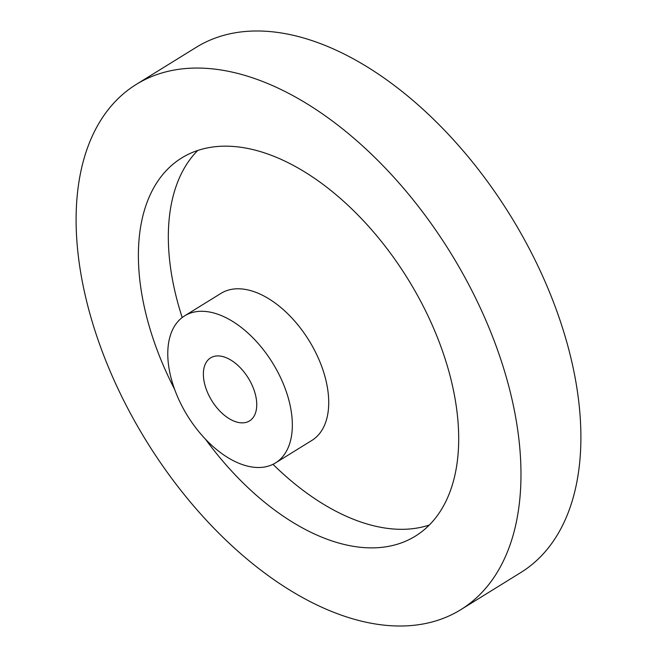 <?xml version="1.0" encoding="UTF-8"?>
<svg xmlns="http://www.w3.org/2000/svg" width="657" height="657" viewBox="0 0 657 657"><rect width="100%" height="100%" fill="white"/><g stroke="black" fill="none" stroke-linecap="round" stroke-linejoin="round"><path stroke-width="0.99" d="M252.658 386.472A37.047 21.459 -121.7 0 0 210.569 357.893A37.047 21.459 -121.7 0 0 207.464 392.319A37.047 21.459 -121.7 0 0 249.545 420.899A37.047 21.459 -121.7 0 0 252.658 386.472M275.529 462.906L311.911 440.404A86.437 50.072 -121.7 0 0 319.171 360.069A86.437 50.072 -121.7 0 0 220.966 293.383L184.584 315.886A86.437 50.072 -121.7 0 0 177.333 396.22A86.437 50.072 -121.7 0 0 275.529 462.906A86.437 50.072 -121.7 0 0 282.789 382.571A86.437 50.072 -121.7 0 0 184.584 315.886M272.983 464.31A222.271 128.756 -121.7 0 0 429.358 525.017M205.403 439.09A222.271 128.756 -121.7 0 0 415.47 536.063A222.271 128.756 -121.7 0 0 434.129 329.477A222.271 128.756 -121.7 0 0 181.603 158.008A222.271 128.756 -121.7 0 0 162.952 364.586A222.271 128.756 -121.7 0 0 174.59 389.273M197.683 150.519A222.271 128.756 -121.7 0 0 182.194 317.536M460.951 609.573L520.87 572.502A308.716 178.835 -121.7 0 0 546.78 285.59A308.716 178.835 -121.7 0 0 196.049 47.427L136.13 84.498A308.716 178.835 -121.7 0 0 110.22 371.41A308.716 178.835 -121.7 0 0 460.951 609.573A308.716 178.835 -121.7 0 0 486.862 322.653A308.716 178.835 -121.7 0 0 136.13 84.498"/></g></svg>
